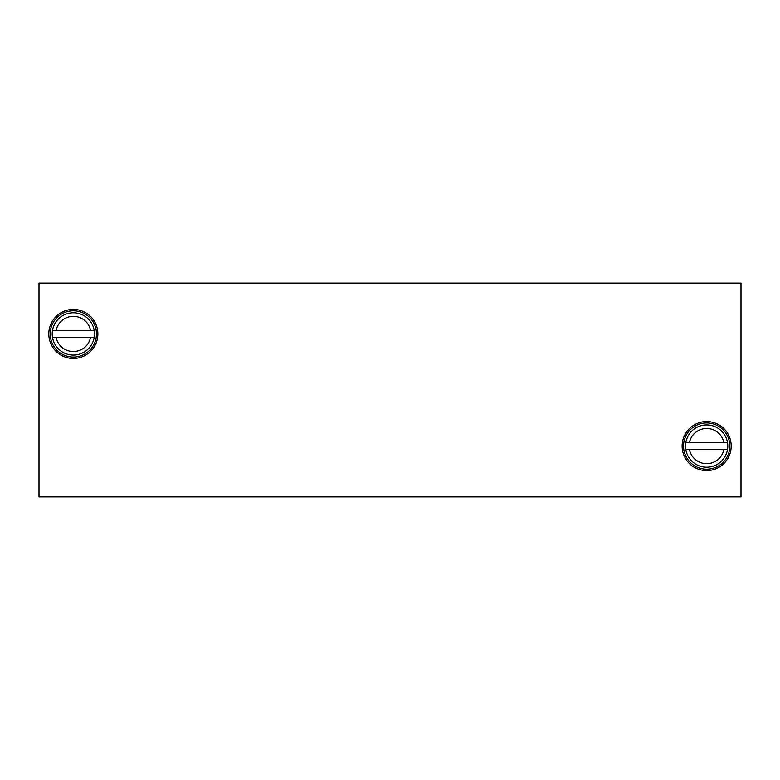 <?xml version="1.0" encoding="UTF-8"?>
<svg xmlns="http://www.w3.org/2000/svg" width="780" height="780" viewBox="0 0 780 780"><rect width="100%" height="100%" fill="white"/><g stroke="black" fill="none" stroke-linecap="round" stroke-linejoin="round"><path stroke-width="1.17" d="M39 283.12L39 496.88L741 496.88L741 283.12L39 283.12M97.87 333.938A24.531 24.531 0 0 0 73.34 309.406A24.531 24.531 0 0 0 48.809 333.938A24.531 24.531 0 0 0 73.34 358.459A24.531 24.531 0 0 0 97.87 333.938M50.212 333.938A23.127 23.127 0 0 0 73.34 357.065A23.127 23.127 0 0 0 96.466 333.938A23.127 23.127 0 0 0 73.34 310.81A23.127 23.127 0 0 0 50.212 333.938M52.484 330.535A21.128 21.128 0 0 1 94.195 330.535A21.128 21.128 0 0 1 94.195 337.331L52.484 337.331A21.128 21.128 0 0 1 52.484 330.535L56.111 330.535A17.56 17.56 0 0 1 90.578 330.535L56.111 330.535M90.578 330.535L94.195 330.535M52.484 337.331A21.128 21.128 0 0 0 94.195 337.331M56.111 337.331A17.56 17.56 0 0 0 90.578 337.331M731.192 446.062A24.531 24.531 0 0 0 706.66 421.541A24.531 24.531 0 0 0 682.13 446.062A24.531 24.531 0 0 0 706.66 470.594A24.531 24.531 0 0 0 731.192 446.062M683.533 446.062A23.127 23.127 0 0 0 706.66 469.19A23.127 23.127 0 0 0 729.788 446.062A23.127 23.127 0 0 0 706.66 422.935A23.127 23.127 0 0 0 683.533 446.062M685.805 442.669A21.128 21.128 0 0 1 727.516 442.669A21.128 21.128 0 0 1 727.516 449.465L685.805 449.465A21.128 21.128 0 0 1 685.805 442.669L689.423 442.669A17.56 17.56 0 0 1 723.889 442.669L689.423 442.669M723.889 442.669L727.516 442.669M685.805 449.465A21.128 21.128 0 0 0 727.516 449.465M689.423 449.465A17.56 17.56 0 0 0 723.889 449.465"/></g></svg>
